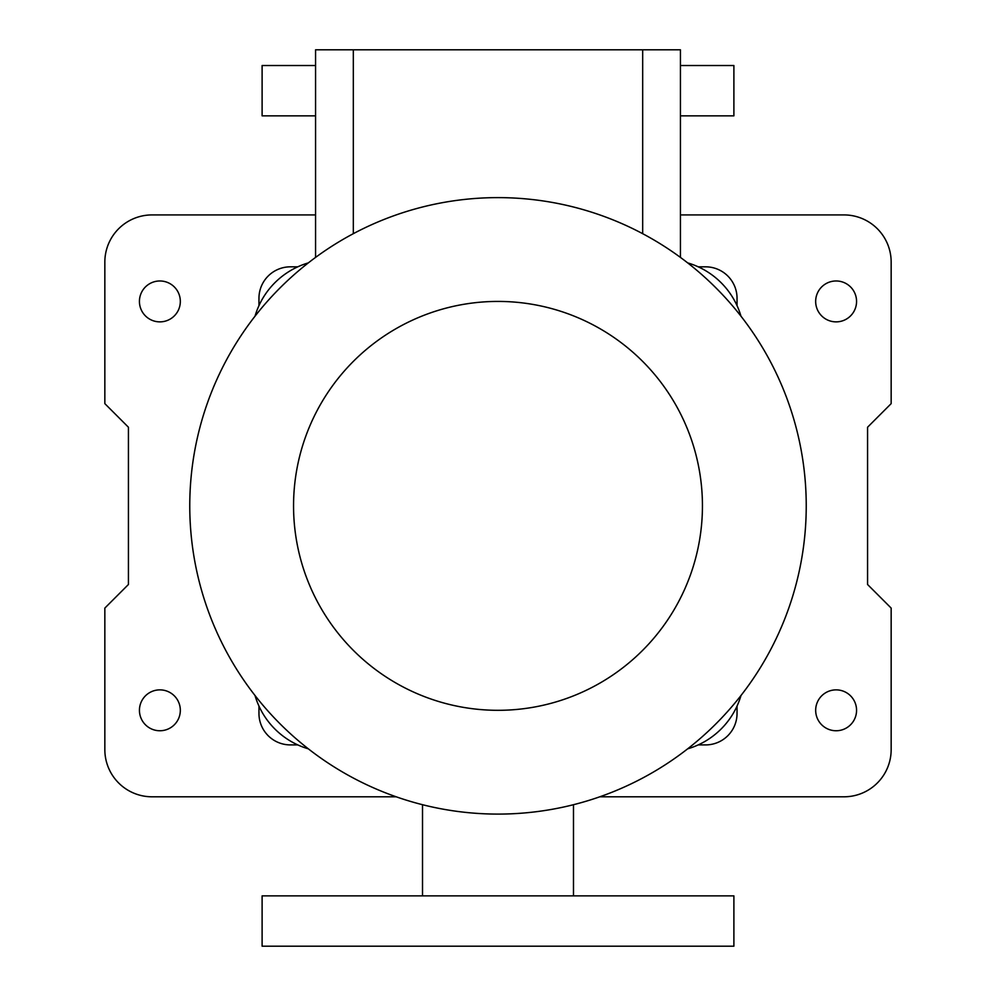 <?xml version="1.0" encoding="UTF-8"?>
<svg xmlns="http://www.w3.org/2000/svg" width="996" height="996" viewBox="0 0 996 996"><rect width="100%" height="100%" fill="white"/><g stroke="black" fill="none" stroke-linecap="round" stroke-linejoin="round"><path stroke-width="1.49" d="M315.57 214.924L152.027 214.924A47.173 47.173 0 0 0 104.841 262.11L104.841 403.641L128.434 427.234L128.434 584.49L104.841 608.083L104.841 749.627A47.173 47.173 0 0 0 152.027 796.8L396.196 796.8M599.804 796.8L843.973 796.8A47.173 47.173 0 0 0 891.159 749.627L891.159 608.083L867.566 584.49L867.566 427.234L891.159 403.641L891.159 262.11A47.173 47.173 0 0 0 843.973 214.924L680.43 214.924M180.326 710.31A20.443 20.443 0 0 0 149.661 692.606A20.443 20.443 0 0 0 149.661 728.014A20.443 20.443 0 0 0 180.326 710.31M856.56 710.31A20.443 20.443 0 0 0 825.896 692.606A20.443 20.443 0 0 0 825.896 728.014A20.443 20.443 0 0 0 856.56 710.31M856.56 301.427A20.443 20.443 0 0 0 825.896 283.711A20.443 20.443 0 0 0 825.896 319.131A20.443 20.443 0 0 0 856.56 301.427M180.326 301.427A20.443 20.443 0 0 0 149.661 283.711A20.443 20.443 0 0 0 149.661 319.131A20.443 20.443 0 0 0 180.326 301.427M297.767 266.828L290.409 266.828A31.449 31.449 0 0 0 258.96 298.277L258.96 305.635M258.96 706.089L258.96 713.447A31.449 31.449 0 0 0 290.409 744.908L297.767 744.908M698.233 744.908L705.591 744.908A31.449 31.449 0 0 0 737.04 713.447L737.04 706.089M737.04 305.635L737.04 298.277A31.449 31.449 0 0 0 705.591 266.828L698.233 266.828M680.43 115.847L733.89 115.847L733.89 65.524L680.43 65.524M315.57 65.524L262.11 65.524L262.11 115.847L315.57 115.847M262.11 946.2L733.89 946.2L733.89 895.877L262.11 895.877L262.11 946.2M740.987 316.218A78.634 78.634 0 0 0 687.651 262.882M687.651 748.843A78.634 78.634 0 0 0 740.987 695.519M255.013 695.519A78.634 78.634 0 0 0 308.349 748.843M308.349 262.882A78.634 78.634 0 0 0 255.013 316.218M806.237 505.868A308.237 308.237 0 0 1 358.759 780.852A308.237 308.237 0 0 1 315.57 257.404A308.237 308.237 0 0 1 806.237 505.868M702.441 505.868A204.441 204.441 0 0 1 395.773 682.92A204.441 204.441 0 0 1 395.773 328.817A204.441 204.441 0 0 1 702.441 505.868M642.681 233.699L642.681 49.8L680.43 49.8L680.43 257.404M315.57 257.404L315.57 49.8L642.681 49.8M353.319 49.8L353.319 233.699M422.516 804.718L422.516 895.877M573.484 804.718L573.484 895.877"/></g></svg>
